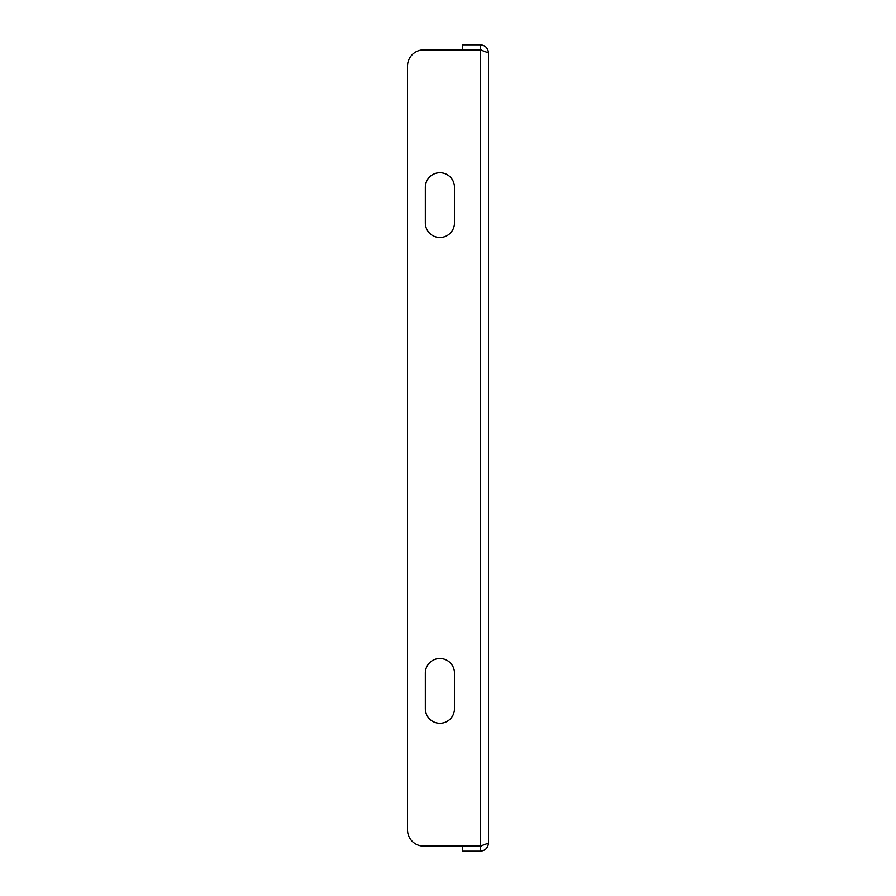 <?xml version="1.0" encoding="UTF-8"?>
<svg xmlns="http://www.w3.org/2000/svg" width="896" height="896" viewBox="0 0 896 896"><rect width="100%" height="100%" fill="white"/><g stroke="black" fill="none" stroke-linecap="round" stroke-linejoin="round"><path stroke-width="1.34" d="M488.477 52.898C487.962 48.014 485.274 45.315 480.39 44.8L480.39 49.661L481.678 49.93L480.39 49.885L488.477 52.898L488.477 843.102L480.39 846.115L423.707 846.115A16.195 16.195 0 0 1 407.523 829.92L407.523 66.08L407.523 829.92M480.39 851.2L480.39 846.339L462.571 846.339L462.571 851.2L480.39 851.2C485.274 850.685 487.962 847.986 488.477 843.102M480.39 846.339L481.678 846.07M480.39 49.885L423.707 49.885L480.39 49.885L480.39 846.115M454.474 673.075A14.571 14.571 0 0 0 439.902 658.504A14.571 14.571 0 0 0 425.331 673.075L425.331 708.702A14.571 14.571 0 0 0 439.902 723.274A14.571 14.571 0 0 0 454.474 708.702L454.474 673.075A14.571 14.571 0 0 0 439.902 658.504A14.571 14.571 0 0 0 425.331 673.075M425.331 222.925A14.571 14.571 0 0 0 439.902 237.496A14.571 14.571 0 0 0 454.474 222.925L454.474 187.298A14.571 14.571 0 0 0 439.902 172.726A14.571 14.571 0 0 0 425.331 187.298L425.331 222.925A14.571 14.571 0 0 0 439.902 237.496A14.571 14.571 0 0 0 454.474 222.925M480.39 44.8L462.571 44.8L462.571 49.661L480.39 49.661M425.331 708.702A14.571 14.571 0 0 0 439.902 723.274A14.571 14.571 0 0 0 454.474 708.702M454.474 187.298A14.571 14.571 0 0 0 439.902 172.726A14.571 14.571 0 0 0 425.331 187.298M423.707 49.885A16.195 16.195 0 0 0 407.523 66.08"/></g></svg>
